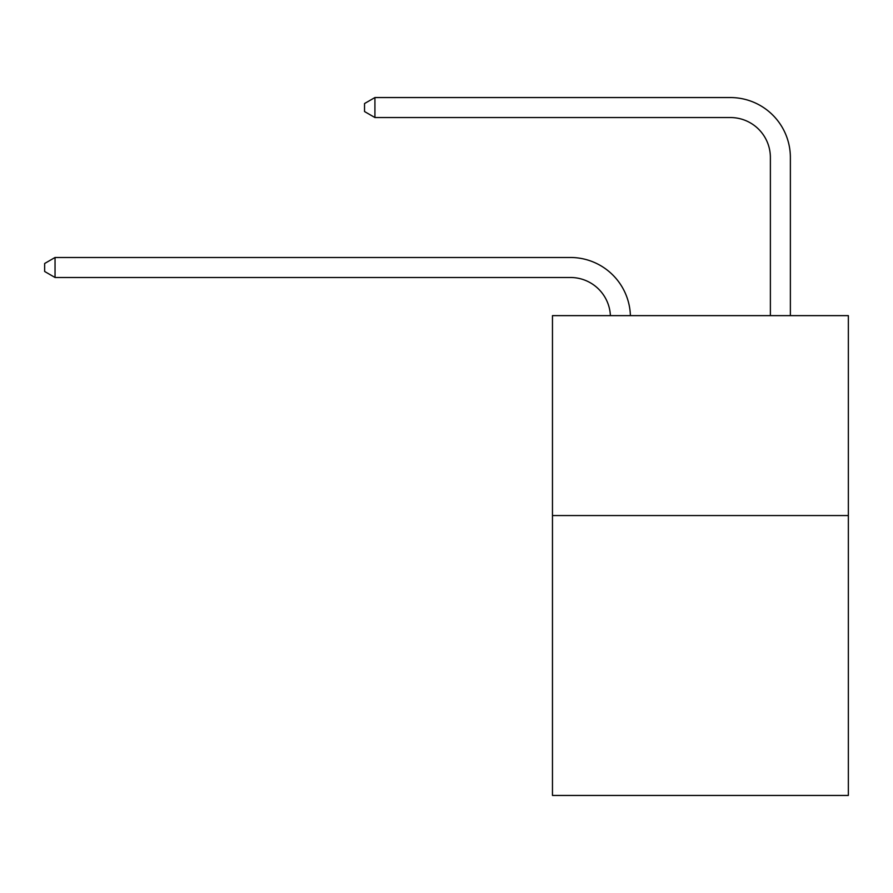 <?xml version="1.0" encoding="UTF-8"?>
<svg xmlns="http://www.w3.org/2000/svg" width="893" height="893" viewBox="0 0 893 893"><rect width="100%" height="100%" fill="white"/><g stroke="black" fill="none" stroke-linecap="round" stroke-linejoin="round"><path stroke-width="1.34" d="M848.35 515.551L848.35 795.451L552.466 795.451L552.466 315.631L848.35 315.631L848.35 515.551L552.466 515.551M610.399 315.631A39.984 39.984 0 0 0 570.448 277.489A39.984 39.984 0 0 1 610.399 315.631A39.984 39.984 0 0 0 570.448 277.489A39.984 39.984 0 0 1 610.399 315.631A39.984 39.984 0 0 0 570.448 277.489A39.984 39.984 0 0 1 610.399 315.631A39.984 39.984 0 0 0 570.448 277.489A39.984 39.984 0 0 1 610.399 315.631A39.984 39.984 0 0 0 570.448 277.489A39.984 39.984 0 0 1 610.399 315.631A39.984 39.984 0 0 0 570.448 277.489A39.984 39.984 0 0 1 610.399 315.631A39.984 39.984 0 0 0 570.448 277.489A39.984 39.984 0 0 1 610.399 315.631A39.984 39.984 0 0 0 570.448 277.489A39.984 39.984 0 0 1 610.399 315.631A39.984 39.984 0 0 0 570.448 277.489A39.984 39.984 0 0 1 610.399 315.631A39.984 39.984 0 0 0 570.448 277.489A39.984 39.984 0 0 1 610.399 315.631A39.984 39.984 0 0 0 570.448 277.489A39.984 39.984 0 0 1 610.399 315.631A39.984 39.984 0 0 0 570.448 277.489A39.984 39.984 0 0 1 610.399 315.631A39.984 39.984 0 0 0 570.448 277.489L55.042 277.489L44.65 271.483L44.65 263.491L55.042 257.485L570.448 257.485A59.976 59.976 0 0 1 630.402 315.631M770.38 315.631L770.38 157.525A39.984 39.984 0 0 0 730.396 117.541L374.926 117.541L364.534 111.547L364.534 103.543L374.926 97.549L730.396 97.549A59.976 59.976 0 0 1 790.372 157.525L790.372 315.631M55.042 257.485L570.448 257.485L55.042 257.485L570.448 257.485L55.042 257.485L570.448 257.485L55.042 257.485L570.448 257.485L55.042 257.485L570.448 257.485L55.042 257.485L570.448 257.485L55.042 257.485L570.448 257.485L55.042 257.485L570.448 257.485L55.042 257.485L570.448 257.485L55.042 257.485L570.448 257.485L55.042 257.485L570.448 257.485L55.042 257.485L570.448 257.485L55.042 257.485L55.042 277.489M770.38 157.525A39.984 39.984 0 0 0 730.396 117.541A39.984 39.984 0 0 1 770.38 157.525A39.984 39.984 0 0 0 730.396 117.541A39.984 39.984 0 0 1 770.38 157.525A39.984 39.984 0 0 0 730.396 117.541A39.984 39.984 0 0 1 770.38 157.525A39.984 39.984 0 0 0 730.396 117.541A39.984 39.984 0 0 1 770.38 157.525A39.984 39.984 0 0 0 730.396 117.541A39.984 39.984 0 0 1 770.38 157.525A39.984 39.984 0 0 0 730.396 117.541A39.984 39.984 0 0 1 770.38 157.525A39.984 39.984 0 0 0 730.396 117.541A39.984 39.984 0 0 1 770.38 157.525A39.984 39.984 0 0 0 730.396 117.541A39.984 39.984 0 0 1 770.38 157.525A39.984 39.984 0 0 0 730.396 117.541A39.984 39.984 0 0 1 770.38 157.525A39.984 39.984 0 0 0 730.396 117.541A39.984 39.984 0 0 1 770.38 157.525A39.984 39.984 0 0 0 730.396 117.541A39.984 39.984 0 0 1 770.38 157.525A39.984 39.984 0 0 0 730.396 117.541A39.984 39.984 0 0 1 770.38 157.525M374.926 97.549L730.396 97.549L374.926 97.549L730.396 97.549L374.926 97.549L730.396 97.549L374.926 97.549L730.396 97.549L374.926 97.549L730.396 97.549L374.926 97.549L730.396 97.549L374.926 97.549L730.396 97.549L374.926 97.549L730.396 97.549L374.926 97.549L730.396 97.549L374.926 97.549L730.396 97.549L374.926 97.549L730.396 97.549L374.926 97.549L730.396 97.549L374.926 97.549L374.926 117.541"/></g></svg>
